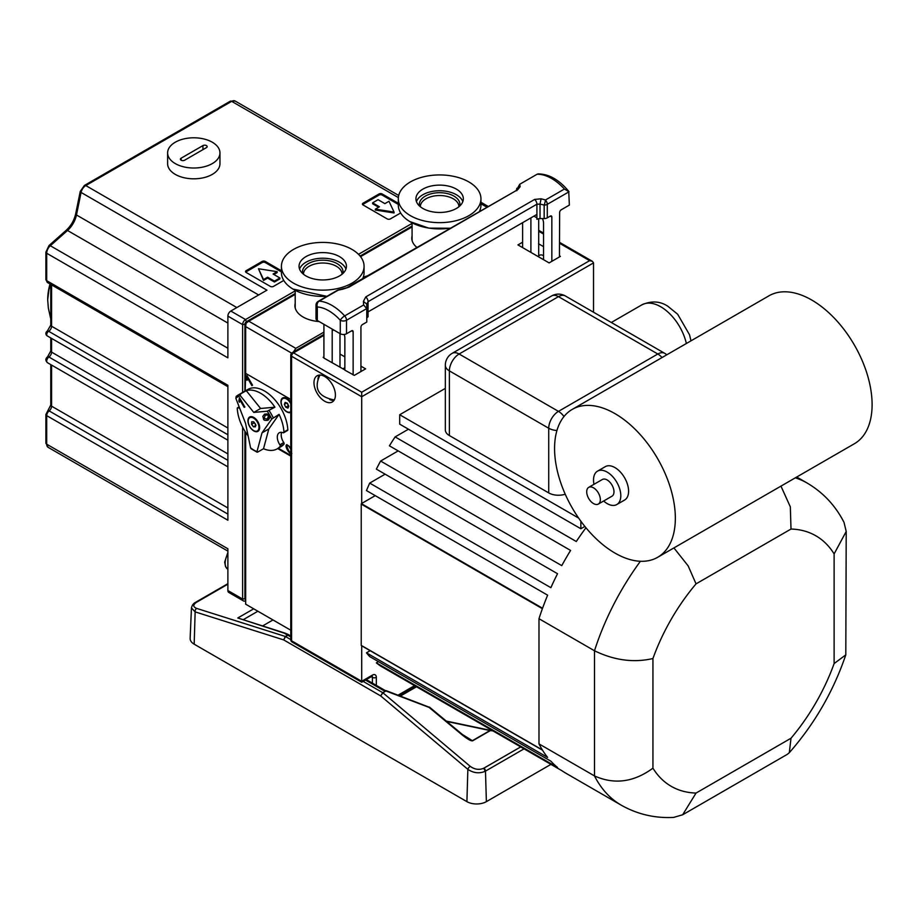 <?xml version="1.0" encoding="UTF-8"?>
<svg xmlns="http://www.w3.org/2000/svg" width="918" height="918" viewBox="0 0 918 918"><rect width="100%" height="100%" fill="white"/><g stroke="black" fill="none" stroke-linecap="round" stroke-linejoin="round"><path stroke-width="1.38" d="M614.957 553.072A85.408 49.308 -120 0 0 657.655 557.306A85.408 49.308 -120 0 0 657.655 458.69A85.408 49.308 -120 0 0 572.258 409.382A85.408 49.308 -120 0 0 559.165 477.819A85.408 49.308 -120 0 0 614.957 553.072M603.631 501.01A19.289 11.131 -120 0 0 607.165 503.592A19.289 11.131 -120 0 0 616.804 504.544L624.596 500.046A19.289 11.131 -120 0 0 624.596 477.773A19.289 11.131 -120 0 0 605.318 466.642L597.526 471.141A19.289 11.131 -120 0 0 593.992 484.314M657.655 557.306L854.417 443.715A85.408 49.308 -120 0 0 854.417 345.099A85.408 49.308 -120 0 0 769.009 295.791L572.258 409.382M616.804 504.544A19.289 11.131 -120 0 0 616.804 482.271A19.289 11.131 -120 0 0 597.526 471.141M598.352 504.062L611.985 496.19A9.639 5.565 -120 0 0 611.985 485.06A9.639 5.565 -120 0 0 602.346 479.494L588.702 487.366A9.639 5.565 -120 0 0 587.233 495.089A9.639 5.565 -120 0 0 593.533 503.592A9.639 5.565 -120 0 0 598.352 504.062A9.639 5.565 -120 0 0 598.352 492.932A9.639 5.565 -120 0 0 588.702 487.366M360.935 366.144L365.605 368.852L354.302 375.37L344.858 370.138L344.858 338.088A8.95 5.164 -120 0 0 344.204 334.462M323.916 357.825L323.136 357.377L323.916 356.93M323.916 324.306L323.916 358.054L344.858 369.92M339.993 354.061L344.858 356.873M538.694 256.879L538.694 218.702M538.499 243.729L543.559 246.655M559.441 256.937L559.636 212.517A2.203 1.274 120 0 1 561.185 209.82L569.367 205.093L568.724 191.311C559.188 179.836 549.021 174.03 538.212 173.892L537.03 174.271A44.075 25.452 60 0 1 564.409 189.039L569.034 191.782L547.289 204.335L547.289 217.841L550.284 216.109A2.203 1.274 -60 0 1 551.385 216.005A2.203 1.274 -60 0 1 551.844 217.015L551.844 261.332M559.441 255.812L560.416 256.374L549.113 262.904L517.947 244.911L522.617 242.203M538.499 256.306A8.262 4.774 60 0 1 539.52 255.296A8.262 4.774 60 0 1 543.559 255.652M329.757 399.594A15.147 8.744 -120 0 0 333.968 400.42M319.326 375.06A15.147 8.744 -120 0 0 317.938 379.123M333.555 399.812A14.458 8.354 -120 0 0 334.416 399.686M320.187 375.037A14.458 8.354 -120 0 0 319.659 375.703C313.749 388.589 318.374 396.622 333.532 399.812M324.697 401.235A15.147 8.744 60 0 1 314.794 387.889A15.147 8.744 60 0 1 317.123 375.749A15.147 8.744 60 0 1 332.27 384.493A15.147 8.744 60 0 1 332.27 401.992A15.147 8.744 60 0 1 324.697 401.235M565.236 494.205A13.77 7.952 180 0 1 548.723 492.909L449.372 435.545A13.77 7.952 180 0 1 445.333 429.922L445.333 365.249A13.77 7.952 0 0 0 449.372 370.872L548.723 428.236A13.77 7.952 -60 0 1 558.465 411.367A13.77 7.952 60 0 1 563.985 416.52M652.939 768.171L652.939 658.527C633.776 662.957 614.291 660.375 594.497 650.77L594.497 775.928A185.964 107.36 120 0 0 621.325 805.224C637.482 814.312 654.924 818.374 673.663 817.41L682.648 814.771L696.051 793.06A144.631 83.504 -60 0 1 652.939 768.171C633.776 782.228 614.291 784.81 594.497 775.928L538.981 743.878L538.981 618.709L594.497 650.77A185.964 107.36 120 0 1 640.397 561.277M652.939 658.527A144.631 83.504 -60 0 1 696.051 583.859L688.133 565.844L673.915 547.92M696.051 583.859L791.006 529.043L790.329 506.851L780.954 486.115M791.006 529.043A144.631 83.504 -60 0 1 834.118 553.921L846.212 531.465L844.009 522.365C835.472 505.657 823.228 492.576 807.289 483.132A185.964 107.36 120 0 0 795.344 477.819M834.118 553.921L834.118 663.576L845.799 654.855L846.212 531.465M834.118 663.576A144.631 83.504 -60 0 1 791.006 738.233L789.296 752.714L787.288 754.355L682.648 814.771M621.325 805.224L565.809 773.174A185.964 107.36 -60 0 1 561.77 770.627L380.603 666.032A185.964 107.36 -60 0 1 376.357 662.853L557.536 767.459A185.964 107.36 -60 0 1 550.869 761.183L369.702 656.588A185.964 107.36 -60 0 1 366.466 652.824L547.633 757.419A185.964 107.36 -60 0 1 542.561 750.235L361.382 645.629A185.964 107.36 -60 0 1 361.222 645.365L542.389 749.96A185.964 107.36 -60 0 1 538.981 743.878M371.847 676.096L371.847 676.371A2.754 1.595 -120 0 0 372.421 675.109L361.703 681.294L361.703 682.223L361.703 645.824M375.233 495.64L361.703 503.443L361.703 392.238L293.531 352.879L323.916 335.334M559.636 243.327L589.631 260.655L592.385 261.309L593.533 262.904L593.533 312.223M361.222 645.365L361.222 504.085A185.964 107.36 -60 0 1 361.382 503.626L542.561 608.232A185.964 107.36 -60 0 1 547.633 595.174L366.466 490.579A185.964 107.36 -60 0 1 369.702 483.086L385.124 474.181M369.702 483.086L550.869 587.681A185.964 107.36 -60 0 1 557.536 573.716L376.357 469.121A185.964 107.36 -60 0 1 380.603 461.043L398.183 450.887M380.603 461.043L561.77 565.637A185.964 107.36 -60 0 1 570.594 550.433L389.416 445.827A185.964 107.36 -60 0 1 395.119 436.911L408.464 429.211M580.865 521.217L580.865 528.745L399.697 424.15L399.697 414.741L445.333 388.383M378.468 661.649L376.357 662.853M370.149 650.701L366.466 652.824M395.119 436.911L576.297 541.505A185.964 107.36 -60 0 1 585.948 527.758M538.981 618.709A185.964 107.36 -60 0 1 542.389 608.68L361.222 504.085M580.865 528.745L584.869 526.439M399.697 414.741L578.592 518.027M344.858 367.693A8.262 4.774 -120 0 0 344.72 367.762L342.919 368.795M484.945 771.407L485.473 771.12A2.754 1.595 -120 0 0 483.97 768.136L483.534 768.343A2.754 1.515 -116.5 0 1 484.945 771.407C479.116 773.759 473.413 773.071 467.859 769.341L466.906 801.644L194.18 644.184L195.132 611.881A2.754 1.882 -72.4 0 1 196.659 608.404C192.86 606.832 192.849 604.778 196.613 602.231A2.754 1.595 60 0 0 195.649 602.277C193.491 603.321 192.091 605.191 191.449 607.911L195.132 611.881L283.685 639.903L285.521 636.553A1.377 0.803 -120.2 0 0 285.314 636.461L283.685 639.903L380.66 695.901L467.859 769.341A2.754 1.228 -49.9 0 1 470.234 766.346L382.932 692.803A1.377 0.792 -120 0 0 382.714 692.665L380.66 695.901L382.921 692.815A1.377 0.792 -119.8 0 0 382.714 692.665L363.172 681.385M466.906 801.644A13.77 7.952 0 0 0 486.379 801.644L485.473 771.12L524.052 748.847M191.449 607.9L190.141 638.366A13.77 7.952 0 0 0 194.18 644.184M290.776 639.582L285.521 636.553L287.816 635.222L287.908 634.338L284.878 633.076A1.377 0.952 108.1 0 0 284.236 633.156L287.609 635.13L285.314 636.461L196.659 608.404M284.236 633.156L237.808 617.986L284.878 633.076M365.467 680.054L383.276 690.336L385.514 690.692M446.733 721.445L489.96 730.544L472.38 740.688L462.454 734.515L429.762 707.342A1.377 1.377 0 0 0 429.372 707.112L429.096 707.422A1.377 0.608 -50.3 0 1 429.762 707.342M383.276 690.336L385.824 690.864A1.377 0.792 60 0 1 386.03 691.013L429.096 707.422L461.777 734.595A1.377 0.608 -50.3 0 1 462.454 734.515M429.417 707.285L386.317 690.703A1.377 1.377 0 0 0 386.111 690.646L382.714 692.665M382.932 692.803L386.317 690.703M489.96 730.544L492.989 730.923M550.938 764.373L486.379 801.644M547.289 217.841A4.406 2.547 180 0 1 544.167 218.587L540.025 218.587A4.406 2.547 0 0 0 536.915 219.333L536.915 214.41L368.061 311.891L368.061 316.813A4.406 2.547 0 0 0 366.775 318.615L366.775 309.056L366.775 322.057L362.484 324.536A2.203 1.274 120 0 0 360.935 327.233L360.935 371.549M339.993 333.59L339.993 367.108M332.362 329.183A8.95 5.164 -120 0 0 332.19 330.778L332.19 362.828M340.28 333.762L317.295 320.485L317.295 306.979A39.669 22.904 60 0 1 340.28 320.256L340.28 333.762A4.406 2.547 0 0 0 346.511 333.762L351.583 330.836A2.203 1.274 -60 0 1 352.684 330.721A2.203 1.274 -60 0 1 353.132 331.731L353.132 374.923M317.295 320.485A4.406 2.547 180 0 1 315.999 318.684L315.999 305.189A4.406 2.547 180 0 0 317.295 306.979A4.406 3.362 93.4 0 1 319.131 301.161L338.099 290.214A72.488 59.108 5.2 0 1 342.471 289.273L348.909 287.162L517.752 189.67L520.139 186.698L516.995 189.406M536.915 217.841L533.932 216.12M522.617 222.661L522.617 247.608M516.777 189.567L519.726 184.266L537.03 174.271M519.726 184.266A71.294 3.064 88.3 0 1 520.139 186.698M363.413 301.368A72.384 3.11 88.3 0 1 363.643 304.96L366.73 308.586A3.282 1.893 120 0 1 366.775 309.056L366.775 304.156L363.413 301.368L365.789 296.904L534.643 199.424L541.081 198.793A72.384 59.016 5.2 0 1 545.441 199.998L564.409 189.039M338.272 289.962A4.406 4.406 0 0 0 337.17 290.409A4.406 2.547 -120 0 1 338.099 290.214A4.406 0.769 75.5 0 1 338.272 289.962L348.909 287.162M347.543 287.288L517.752 189.67M368.061 311.891L368.061 301.678L366.775 304.156M540.025 218.587L540.025 204.129A71.134 58.075 0 0 1 544.167 205.081A4.406 0.769 -75.5 0 0 545.441 199.998A4.406 2.547 60 0 1 547.289 204.335A4.406 2.547 180 0 1 544.167 205.081L544.167 218.587M541.081 198.793L540.025 204.129L536.915 204.198A4.406 2.547 -120 0 0 534.643 199.424M530.902 217.876L530.902 252.381M543.559 259.691L543.559 223.372A8.95 5.164 -120 0 0 542.446 218.587M202.947 145.595A2.479 1.434 180 0 1 205.643 145.285A2.479 1.434 180 0 1 207.17 146.605A2.479 1.434 180 0 1 206.447 147.614L184.633 160.214A2.479 1.434 180 0 1 181.925 160.524A2.479 1.434 180 0 1 180.398 159.204A2.479 1.434 180 0 1 181.121 158.194L202.947 145.595L202.947 149.645M219.953 152.904L219.953 163.702A26.174 15.113 180 0 1 203.796 177.667A26.174 15.113 180 0 1 175.281 174.386A26.174 15.113 180 0 1 167.615 163.702L167.615 152.904A26.174 15.113 180 0 1 193.79 137.792A26.174 15.113 180 0 1 219.953 152.904A26.174 15.113 180 0 1 203.796 166.869A26.174 15.113 180 0 1 175.281 163.588A26.174 15.113 180 0 1 167.615 152.904M458.92 206.745A19.289 11.131 0 0 0 458.92 206.665A19.289 11.131 0 0 0 439.63 195.534A19.289 11.131 0 0 0 420.341 206.665A19.289 11.131 0 0 0 420.341 206.745M459.723 206.045A20.288 11.716 0 0 0 439.63 192.7A20.288 11.716 0 0 0 419.537 206.045M462.821 201.604A23.696 13.678 0 0 0 439.63 190.737A23.696 13.678 0 0 0 416.439 201.604M422.877 208.466A23.696 13.678 180 0 1 415.934 198.793A23.696 13.678 180 0 1 439.63 185.115A23.696 13.678 180 0 1 463.326 198.793A23.696 13.678 180 0 1 448.695 211.427A23.696 13.678 180 0 1 422.877 208.466M410.415 215.661A41.321 23.857 180 0 1 398.309 198.793A41.321 23.857 180 0 1 439.63 174.936A41.321 23.857 180 0 1 480.952 198.793A41.321 23.857 180 0 1 455.443 220.836A41.321 23.857 180 0 1 410.415 215.661M449.981 228.146A41.321 23.857 180 0 1 410.415 221.927A41.321 23.857 180 0 1 409.784 221.559A41.321 23.857 180 0 1 398.309 205.058L398.309 198.793M480.952 198.793L480.952 205.058A41.321 23.857 180 0 1 479.644 211.025M412.239 240.986A27.551 15.904 180 0 1 412.079 239.288L412.079 222.844M342.035 274.218A19.289 11.131 0 0 0 342.035 274.149A19.289 11.131 0 0 0 322.746 263.018A19.289 11.131 0 0 0 303.468 274.149A19.289 11.131 0 0 0 303.468 274.218M342.839 273.53A20.288 11.716 0 0 0 322.746 260.184A20.288 11.716 0 0 0 302.653 273.53M345.937 269.089A23.696 13.678 0 0 0 322.746 258.222A23.696 13.678 0 0 0 299.555 269.089M305.992 275.951A23.696 13.678 180 0 1 299.05 266.277A23.696 13.678 180 0 1 322.746 252.599A23.696 13.678 180 0 1 346.442 266.277A23.696 13.678 180 0 1 331.811 278.911A23.696 13.678 180 0 1 305.992 275.951M293.531 283.146A41.321 23.857 180 0 1 281.424 266.277A41.321 23.857 180 0 1 322.746 242.421A41.321 23.857 180 0 1 364.067 266.277A41.321 23.857 180 0 1 338.558 288.321A41.321 23.857 180 0 1 293.531 283.146M327.037 296.262A41.321 23.857 180 0 1 293.531 289.411A41.321 23.857 180 0 1 292.899 289.032A41.321 23.857 180 0 1 281.424 272.531L281.424 266.277M364.067 266.277L364.067 272.531A41.321 23.857 180 0 1 362.759 278.51M295.355 308.459A27.551 15.904 180 0 1 295.194 306.761L295.194 290.317M50.765 318.948L48.356 308.196L47.679 299.796L48.975 289.445L50.697 284.373M47.69 299.13A49.595 28.63 -60 0 1 49.997 283.972M242.616 427.111L242.616 599.041A4.131 2.387 120 0 0 243.477 600.934A4.131 2.387 120 0 0 245.542 600.728L245.668 600.659M45.9 279.542A2.754 1.595 0 0 0 46.703 280.678A4.131 2.387 -60 0 0 47.564 282.56L45.9 279.542L45.9 252.129L48.998 245.554L66.188 230.303C71.019 225.805 74.174 220.343 75.655 213.917L80.256 191.392L84.41 185.436A2.754 1.595 60 0 1 85.787 185.562L266.954 290.168L230.797 311.041A4.131 2.387 120 0 0 227.882 316.102L242.616 324.605L242.616 392.456M412.079 223.395L358.513 254.32M295.194 290.88L245.542 319.544A4.131 2.387 120 0 0 242.616 324.605L244.922 324.249A2.066 1.193 -60 0 1 246.38 321.725L295.194 293.542M400.65 212.976L390.345 218.92A2.203 1.274 180 0 1 387.224 218.92L363.069 204.978A2.203 1.274 180 0 1 362.426 204.083A2.203 1.274 180 0 1 363.069 203.176L379.042 193.962A2.203 1.274 180 0 1 382.163 193.962L398.309 203.28M283.765 280.46L273.461 286.405A2.203 1.274 180 0 1 270.34 286.405L246.185 272.462A2.203 1.274 180 0 1 245.542 271.567A2.203 1.274 180 0 1 246.185 270.661L262.158 261.435A2.203 1.274 180 0 1 265.279 261.435L281.424 270.764M360.097 256.065L412.079 226.058M245.668 599.729A2.066 1.193 -60 0 1 244.922 598.685L244.922 431.208M244.922 391.125L244.922 324.249M82.299 467.067A6.885 3.982 -60 0 0 82.345 467.09L227.882 551.11L48.138 447.341L45.9 443.061A2.754 1.595 0 0 0 46.703 444.186L227.882 548.78L227.882 590.526A4.131 2.387 120 0 0 228.731 592.42L243.477 600.934M45.9 252.129A2.754 1.595 0 0 0 46.703 253.253L227.882 357.848L227.882 316.102M45.9 443.061L45.9 414.511A2.754 1.595 0 0 0 46.703 415.636L227.882 520.231L227.882 385.273L46.703 280.678L46.703 253.253A6.885 3.982 -60 0 1 50.318 245.737L67.519 230.487A17.912 10.339 120 0 0 76.469 214.973L81.082 192.447A6.885 3.982 -60 0 1 85.787 185.562L231.657 101.347A6.885 3.982 -60 0 1 235.1 101.003L230.28 101.21A2.754 1.595 60 0 1 231.657 101.347L398.355 197.588M274.436 281.126L267.62 277.19L263.523 279.542L258.463 268.744L277.167 271.671L273.071 274.034L279.887 277.97L274.436 281.126L274.436 282.021L279.887 278.877L279.887 277.97M258.463 268.744L263.523 280.449L267.62 278.085L274.436 282.021M263.523 279.542L263.523 280.449M277.167 271.671L277.167 272.577L273.851 274.482M267.62 277.19L267.62 278.085M281.424 271.889L265.279 262.559A2.203 1.274 0 0 0 262.158 262.559L246.185 271.785A2.203 1.274 0 0 0 245.772 272.13M379.432 206.779L372.616 202.844L378.067 199.688L384.894 203.635L388.98 201.272L394.051 212.069L375.347 209.143L379.432 206.779M375.347 209.143L375.347 210.038L394.051 212.965L394.051 212.069M372.616 202.844L372.616 203.739L378.652 207.227M398.309 204.404L382.163 195.086A2.203 1.274 0 0 0 379.042 195.086L363.069 204.301A2.203 1.274 0 0 0 362.656 204.645M245.668 373.156L245.209 390.965M323.916 332.109L295.803 348.347L248.789 321.197L295.194 294.403M294.667 351.284L294.127 350.974L295.803 348.347M360.567 256.661L412.079 226.918M363.023 278.349A5.692 3.293 180 0 1 367.039 276.031M416.772 247.321A27.827 16.065 180 0 1 411.803 238.152A27.827 16.065 180 0 1 412.079 235.903M319.177 321.575A27.827 16.065 180 0 1 303.066 316.997A27.827 16.065 180 0 1 294.919 305.637A27.827 16.065 180 0 1 295.194 303.388M248.789 321.197L246.058 323.216L245.668 326.601L291.626 353.132M293.129 352.179L294.127 350.974M290.776 399.422L245.668 373.385L245.668 326.601M290.776 630.218L245.668 604.182L245.668 432.389M290.776 456.108L277.695 448.558M412.079 237.028A27.827 16.065 0 0 0 411.826 238.726M295.194 304.512A27.827 16.065 0 0 0 294.942 306.199M255.583 424.311L255.445 426.824L253.437 426.824L251.555 424.311L251.693 421.798L253.701 421.798L255.583 424.311M255.514 425.631L253.437 426.824M254.194 422.441L255.973 425.367M254.091 422.842L251.555 424.311M248.181 420.823A7.631 4.406 60 0 1 249.753 417.701A7.631 4.406 60 0 1 257.384 422.108A7.631 4.406 60 0 1 257.384 430.921A7.631 4.406 60 0 1 251.36 428.717A7.631 4.406 60 0 1 248.181 420.823M249.753 417.701L250.901 417.036A7.631 4.406 60 0 1 251.888 416.703M259.312 429.567A7.631 4.406 60 0 1 258.532 430.255L257.384 430.921M255.663 431.265A8.262 4.774 -120 0 0 258.153 431.185M268.01 420.237C269.961 418.195 270.294 416.657 269.008 415.624C269.1 414.202 267.608 413.72 264.51 414.167L262.858 416.359L263.523 418.792C263.432 420.203 264.935 420.685 268.01 420.237L268.01 420.237M265.187 415.349L267.345 414.89L268.458 415.923L267.333 419.056L264.063 418.482L265.187 415.349L264.086 418.47L267.356 419.044M264.51 414.167L269.031 415.613L268.033 420.226M240 400.099L244.199 407.374L244.854 406.995L239.46 397.655L238.829 401.132L239.472 402.233L240 400.099L239.472 402.233M239.483 397.643L244.854 406.995M244.876 406.984L244.211 407.363M235.846 398.332L245.565 423.37L250.591 447.95A31.682 18.291 -120 0 0 256.983 451.633L262.009 432.871L271.728 419.044A31.682 18.291 -120 0 0 267.207 411.218L253.781 412.423L240.367 395.727A31.682 18.291 -120 0 0 235.846 398.332L236.133 396.53L238.232 394.992A33.059 19.083 -120 0 0 236.293 396.404M247.94 420.811A8.262 4.774 -120 0 0 251.555 429.131A8.262 4.774 -120 0 0 257.924 431.345A8.262 4.774 -120 0 0 259.633 427.559A8.262 4.774 -120 0 0 256.019 419.239A8.262 4.774 -120 0 0 249.65 417.024A8.262 4.774 -120 0 0 247.94 420.811M267.207 411.218L274.941 407.202A33.059 19.083 -120 0 0 246.265 390.655L240.424 394.029L240.367 395.727M257.683 452.092L256.983 451.633L257.683 452.092L263.523 448.718A33.059 19.083 -120 0 0 277.133 448.879A33.059 19.083 -120 0 0 280.082 446.423A1.377 0.792 -120 0 0 279.875 444.805A9.639 5.565 -120 0 1 279.301 432.757A9.639 5.565 -120 0 1 283.111 432.734A1.377 0.792 -120 0 0 283.651 432.734A1.377 0.792 -120 0 0 283.937 432.034A33.059 19.083 -120 0 0 279.072 414.362L271.728 419.044M240.424 394.029A33.059 19.083 -120 0 0 238.232 394.992L247.975 389.37A33.059 19.083 60 0 1 272.761 397.517A33.059 19.083 60 0 1 287.827 429.773A1.377 0.792 60 0 1 287.552 430.485L283.651 432.734M248.112 435.855A33.059 19.083 60 0 1 237.269 408.464A1.377 0.792 -120 0 1 237.555 407.764L239.15 406.846M281.665 432.344A9.639 5.565 -120 0 0 283.765 442.556A1.377 0.792 60 0 1 283.972 444.174A33.059 19.083 60 0 1 281.034 446.63L277.133 448.879M248.594 419.021A8.262 4.774 60 0 1 249.903 416.898M239.667 408.166A9.639 5.565 -120 0 1 238.095 407.764A1.377 0.792 -120 0 0 237.555 407.764M274.941 407.202L260.609 408.476L246.265 390.655M263.523 448.718L268.825 428.935L279.072 414.362M260.609 408.476L253.781 412.423M268.825 428.935L262.009 432.871M251.842 448.718L250.591 447.95M290.776 454.33L287.977 450.52C286.359 448.087 286.026 446.114 286.955 444.61M290.868 448.845C289.331 446.217 288.218 445.127 287.506 445.574L286.967 446.802L288.481 450.233C290.191 453.067 291.304 454.158 291.832 453.503M290.776 449.131L290.673 448.959C288.963 446.114 287.839 445.023 287.311 445.689L287.506 445.574M290.57 454.203L287.782 450.635C285.9 447.376 285.567 445.402 286.76 444.714L290.776 447.559M278.269 448.225L290.776 455.431M290.776 412.366A8.262 4.774 60 0 1 282.583 407.397A8.262 4.774 60 0 1 282.652 397.976A8.262 4.774 60 0 1 290.776 402.497M247.022 380.35L246.368 379.214L247.011 375.646L252.542 385.227L251.865 385.617L247.562 378.159L247.022 380.35M247.137 380.098L247.011 375.646M252.06 385.503L247.562 378.159M282.905 397.85A8.262 4.774 -120 0 0 281.596 399.973M288.654 412.205A8.262 4.774 -120 0 0 290.776 412.274M290.776 411.597A7.631 4.406 60 0 1 290.386 411.861A7.631 4.406 60 0 1 282.755 407.466A7.631 4.406 60 0 1 282.755 398.653L283.903 397.987A7.631 4.406 60 0 1 284.89 397.655M282.755 398.653A7.631 4.406 60 0 1 290.776 403.771M287.38 403.3L288.791 406.146L287.977 408.097L285.762 407.213L284.351 404.368L285.154 402.417L287.38 403.3M286.875 402.91L288.631 405.813M288.286 405.745L285.762 407.213M286.68 403.025L284.351 404.368M589.631 260.655L361.703 392.238M538.694 231.244L543.559 234.056M611.308 322.493L641.797 304.891A37.879 21.871 60 0 1 652.01 303.41A37.879 21.871 60 0 1 660.73 306.761A37.879 21.871 60 0 1 686.366 343.504M662.027 357.55A13.77 7.952 -120 0 0 657.816 354.004L558.465 411.367L459.115 354.004A13.77 7.952 120 0 0 449.372 370.872L449.372 435.545M452.218 353.315A13.77 7.952 60 0 1 459.115 354.004L558.465 296.64A13.77 7.952 -120 0 0 551.58 295.963L452.218 353.315A13.77 13.77 0 0 0 445.333 365.249M565.35 295.963A13.77 7.952 120 0 0 558.465 296.64L657.816 354.004A13.77 7.952 -60 0 1 664.701 353.315L565.35 295.963A13.77 13.77 0 0 0 551.58 295.963M548.723 492.909L548.723 428.236A13.77 7.952 0 0 0 556.928 430.508M791.006 738.233L696.051 793.06M372.065 676.268A2.754 1.595 -60 0 1 372.421 677.358L372.421 683.141M376.323 685.39L376.323 677.358A2.754 1.595 180 0 1 372.421 677.358L371.285 676.704M376.323 677.358A5.508 3.179 120 0 0 372.421 675.109M414.569 685.643L398.056 695.178M293.531 352.879A2.754 1.595 -120 0 0 292.154 352.741A2.754 2.754 0 0 0 290.776 355.128A2.754 1.595 0 0 0 291.58 356.253A2.754 1.595 -60 0 1 293.531 352.879M292.154 642.072A2.754 1.595 -60 0 1 291.58 640.81A2.754 1.595 180 0 1 290.776 639.685A2.754 2.754 0 0 0 292.154 642.072L361.703 682.223L371.847 676.371M361.703 681.294L291.58 640.81L291.58 356.253L361.703 396.737L593.533 262.904M520.678 746.896L483.534 768.343C478.978 770.145 474.549 769.468 470.234 766.346M520.713 746.919L483.97 768.136M196.613 602.231L227.882 584.181M237.808 617.986L253.701 608.818M290.776 636.931L287.816 635.222A1.377 0.792 -120 0 0 287.609 635.13M461.777 734.595C467.273 738.99 470.865 741.078 472.586 740.837L490.487 730.499M464.474 736.133L472.38 740.688A1.377 0.792 60 0 1 472.586 740.837M386.214 690.749L384.596 690.325M400.397 696.073L416.52 686.767M243.488 619.547L257.889 611.227M262.777 625.846L272.99 619.948M353.132 331.731L351.583 330.836M332.19 330.778L333.659 329.929M337.17 290.409L318.202 301.368A4.406 2.547 60 0 1 319.131 301.161A44.075 25.452 60 0 1 344.675 315.907L363.643 304.96M536.915 214.41L536.915 204.198L368.061 301.678A4.406 2.547 -120 0 0 365.789 296.904M346.511 333.762L346.511 320.256A4.406 2.547 180 0 1 340.28 320.256A4.406 1.274 -42.4 0 1 344.675 315.907A4.406 2.547 60 0 1 346.511 320.256L366.73 308.586M551.844 217.015L550.284 216.109M181.121 158.194L181.121 160.214M227.882 552.349L224.669 562.103L225.576 566.727L227.882 569.321A13.77 7.952 -60 0 1 227.882 553.703M80.256 191.392A2.754 1.125 11.6 0 0 81.082 192.447L258.635 294.965M75.655 213.917A2.754 1.125 11.6 0 0 76.469 214.973L236.833 307.553M66.188 230.303A2.754 1.125 48.4 0 1 67.519 230.487L227.882 323.067M48.998 245.554A2.754 1.125 48.4 0 1 50.318 245.737L227.882 348.243M47.277 331.146A2.754 2.754 0 0 0 47.277 335.919A2.754 1.595 -60 0 1 46.852 333.716A2.754 1.595 -60 0 1 48.654 331.283A2.754 1.595 60 0 0 47.277 331.146L50.765 325.098A2.754 1.595 0 0 0 51.58 326.223L51.58 284.878M227.882 434.753L48.654 331.283A4.131 2.387 120 0 0 51.58 326.223L227.882 428.006M227.882 466.849L47.415 362.667C45.326 360.602 45.361 358.674 47.541 356.873L50.765 350.997A2.754 1.595 0 0 0 51.58 352.122L51.58 338.398M47.541 356.873A2.754 1.434 55.7 0 1 48.918 357.01A4.131 2.387 120 0 0 51.58 352.122L227.882 453.905M47.415 362.667A3.442 1.985 -60 0 1 46.852 360.051A3.442 1.985 -60 0 1 48.918 357.01L227.882 460.331M45.9 414.511L50.765 405.045A2.754 1.595 0 0 0 51.58 406.169L51.58 365.066M47.782 410.759A2.754 1.308 52.3 0 1 49.147 410.908A4.131 2.387 120 0 0 51.58 406.169L227.882 507.964M48.138 447.341A6.885 3.982 -60 0 1 46.703 444.186L46.703 415.636A4.131 2.387 -60 0 1 49.147 410.908L227.882 514.103M246.38 321.725L245.542 319.544L230.797 311.041M227.882 590.526L242.616 599.041L244.922 598.685M265.279 261.435L265.279 262.559M262.158 261.435L262.158 262.559M246.185 270.661L246.185 271.785M382.163 193.962L382.163 195.086M379.042 193.962L379.042 195.086M363.069 203.176L363.069 204.301M480.952 203.762L486.597 207.009M273.231 417.736A33.059 19.083 -120 0 0 269.089 410.575M283.937 432.034L287.827 429.773M283.972 444.174L280.082 446.423M238.095 407.764L239.254 407.099M283.765 442.556L279.875 444.805M641.797 304.891C651.206 300.668 659.824 301.07 667.627 306.084L677.679 314.243L689.521 334.772L690.979 340.842M666.789 354.796A13.77 13.77 0 0 0 664.701 353.315M789.296 752.714C814.61 723.843 833.452 691.22 845.799 654.855M415.372 686.113L399.02 695.546M290.776 639.685L290.776 355.128M292.154 352.741L323.916 334.404M538.694 230.315L543.559 233.126M559.636 242.398L592.385 261.309M796.709 477.027L807.289 483.132M195.649 602.277L227.882 583.676M385.044 690.428L366.282 679.584M290.776 635.99L287.908 634.338M446.274 721.066L492.059 730.705M415.705 686.297L399.422 695.706M516.777 188.293L516.777 190.703L517.19 189.234L516.398 189.808M318.202 301.368A4.406 4.406 0 0 0 315.999 305.189M449.843 228.226L428.832 228.134L409.784 221.559M326.911 296.342L292.899 289.032M84.41 185.436L230.28 101.21M50.765 325.098L50.765 284.419M50.765 350.997L50.765 337.939M50.765 405.045L50.765 364.595M398.71 195.465L235.1 101.003M47.564 282.56L227.882 386.673M227.882 440.192L47.277 335.919M480.952 202.27L487.883 206.263M411.803 238.164L411.803 239.288M294.919 305.637L294.919 306.761M251.016 448.695L257.109 452.207"/></g></svg>
